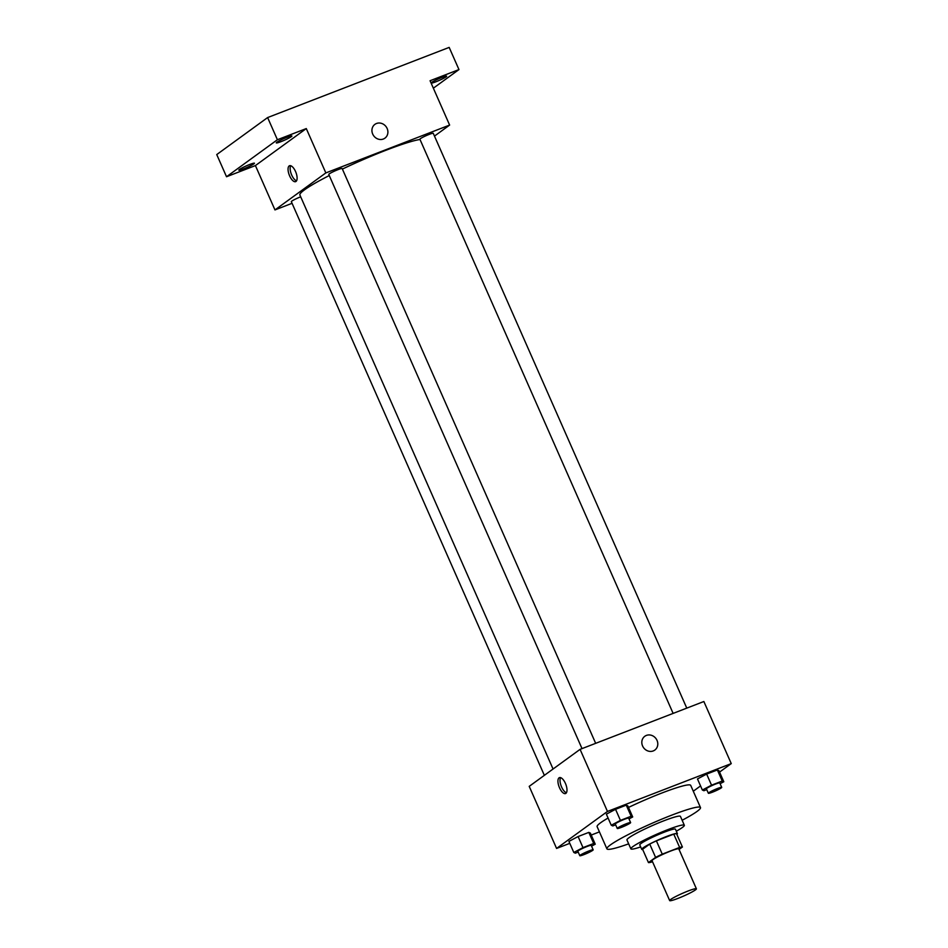<?xml version="1.0" encoding="UTF-8"?>
<svg xmlns="http://www.w3.org/2000/svg" width="948" height="948" viewBox="0 0 948 948"><rect width="100%" height="100%" fill="white"/><g stroke="black" fill="none" stroke-linecap="round" stroke-linejoin="round"><path stroke-width="1.42" d="M670.651 899.486A14.611 1.469 -23.8 0 1 685.333 892.115A14.611 1.469 -23.8 0 1 696.401 888.809A14.611 1.469 -23.8 0 1 683.626 896.05A14.611 1.469 -23.8 0 1 669.667 900.6A14.611 1.469 -23.8 0 1 670.651 899.486M669.667 900.6L652.058 860.689A14.611 1.469 -23.8 0 1 653.054 859.575A14.611 1.469 -23.8 0 1 667.736 852.216A14.611 1.469 -23.8 0 1 678.804 848.898L696.401 888.809M648.456 862.573L642.59 849.278L649.724 844.076L655.589 857.383L648.456 862.573A18.865 1.896 -23.8 0 0 651.24 862.159L652.497 861.673M679.052 849.455L682.418 847.014A18.865 1.896 -23.8 0 0 679.633 847.429L662.261 854.148A18.865 1.896 -23.8 0 0 655.589 857.383M679.633 847.429L673.767 834.133L656.395 840.84L662.261 854.148M649.724 844.076A18.865 1.896 -23.8 0 1 656.395 840.84M673.767 834.133A18.865 1.896 -23.8 0 1 676.54 833.719L682.418 847.014M676.872 834.465A19.481 1.955 156.2 0 0 677.393 833.636A19.481 1.955 156.2 0 0 666.349 836.563A19.481 1.955 156.2 0 0 641.737 849.361A19.481 1.955 156.2 0 0 642.708 849.538M641.737 849.361L639.782 844.917A19.481 1.955 -23.8 0 1 641.109 843.436A19.481 1.955 -23.8 0 1 664.394 832.131A19.481 1.955 -23.8 0 1 675.438 829.192L677.393 833.636M676.315 831.195A29.222 2.939 156.2 0 0 684.349 825.27A29.222 2.939 156.2 0 0 667.783 829.654A29.222 2.939 156.2 0 0 630.87 848.851A29.222 2.939 156.2 0 0 640.67 846.92M684.349 825.27L680.439 816.394A29.222 2.939 156.2 0 0 663.873 820.79A29.222 2.939 156.2 0 0 626.96 839.987L630.87 848.851M682.145 820.257A51.145 5.143 156.2 0 0 700.489 807.554A51.145 5.143 156.2 0 0 671.504 815.244A51.145 5.143 156.2 0 0 606.898 848.827A51.145 5.143 156.2 0 0 628.666 843.839M628.5 807.435A51.145 5.143 -23.8 0 1 661.728 793.073A51.145 5.143 -23.8 0 1 690.713 785.382L700.489 807.554M606.898 848.827L597.121 826.656A51.145 5.143 -23.8 0 1 600.594 822.769A51.145 5.143 -23.8 0 1 608.083 818.029M720.101 783.688L723.81 781.745L718.916 770.653L717.375 769.954L706.651 774.089L697.479 778.936L702.361 790.028L703.914 790.727L706.758 789.625M693.284 791.213L700.56 785.928M719.556 772.099L731.252 763.602L607.467 811.441L556.583 848.436L569.784 843.341M591.232 835.058L599.432 831.882M628.998 818.906L632.695 816.951L627.813 805.871L626.261 805.16L615.548 809.308L606.365 814.154L611.259 825.234L612.799 825.945L615.643 824.843M591.552 846.137L595.249 844.182L590.367 833.102L588.815 832.391L578.102 836.539L568.919 841.386L573.813 852.465L575.353 853.176L578.197 852.074M731.252 763.602L703.866 701.52L580.081 749.358L607.467 811.441M642.578 745.969A8.52 7.691 -126 0 1 644.794 736.288A8.52 7.691 -126 0 1 656.028 738.646A8.52 7.691 -126 0 1 654.819 750.069A8.52 7.691 -126 0 1 642.578 745.969M580.081 749.358L529.209 786.366L556.583 848.436M559.047 777.834A8.52 3.567 68.9 0 1 559.403 777.644A8.52 3.567 68.9 0 1 565.802 784.316A8.52 3.567 68.9 0 1 565.541 793.547A8.52 3.567 68.9 0 1 559.32 787.326A8.52 3.567 68.9 0 1 559.047 777.834M566.43 792.753A8.52 3.567 68.9 0 1 561.216 786.082A8.52 3.567 68.9 0 1 560.588 777.644M644.782 736.288A8.52 7.691 -126 0 1 656.028 738.658A8.52 7.691 -126 0 1 654.819 750.069M553.063 769.018L299.9 195.015A68.197 6.849 -23.8 0 1 304.533 189.825A68.197 6.849 -23.8 0 1 329.276 175.534M342.394 169.076A68.197 6.849 -23.8 0 1 420.011 139.486M300.694 196.817A7.311 0.735 156.2 0 0 291.332 201.663L544.353 775.346M673.127 713.406L419.893 139.226A7.311 0.735 -23.8 0 1 420.391 138.669A7.311 0.735 -23.8 0 1 427.726 134.983A7.311 0.735 -23.8 0 1 433.26 133.324L686.779 708.132M582.025 748.612L328.778 174.432A7.311 0.735 -23.8 0 1 329.276 173.875A7.311 0.735 -23.8 0 1 336.623 170.202A7.311 0.735 -23.8 0 1 342.157 168.543L595.676 743.339M434.48 136.097L449.625 125.077L325.839 172.915L274.967 209.923L292.067 203.31M325.839 172.915L306.287 128.573L277.409 139.735L267.62 117.564L449.174 47.4L458.962 69.571L430.072 80.734L449.625 125.077M372.694 134.047A8.52 7.691 -126 0 1 374.898 124.366A8.52 7.691 -126 0 1 386.132 126.736A8.52 7.691 -126 0 1 384.924 138.159A8.52 7.691 -126 0 1 372.694 134.047M267.62 117.564L216.748 154.571L226.525 176.743L255.415 165.58L274.967 209.923M306.287 128.573L255.415 165.58M289.164 165.924A8.52 3.567 68.9 0 1 289.507 165.734A8.52 3.567 68.9 0 1 295.906 172.394A8.52 3.567 68.9 0 1 295.658 181.637A8.52 3.567 68.9 0 1 289.424 175.404A8.52 3.567 68.9 0 1 289.164 165.924M296.546 180.831A8.52 3.567 68.9 0 1 291.332 174.159A8.52 3.567 68.9 0 1 290.704 165.722M374.898 124.366A8.52 7.691 -126 0 1 386.132 126.736A8.52 7.691 -126 0 1 384.924 138.159M431.056 82.95A8.52 0.853 -23.8 0 1 438.983 78.637A8.52 0.853 -23.8 0 1 446.627 76.195A8.52 0.853 -23.8 0 1 435.867 81.801A8.52 0.853 -23.8 0 1 431.139 83.151M433.355 88.188L458.962 69.571M281.129 141.596A8.52 0.853 -23.8 0 1 276.295 142.875A8.52 0.853 -23.8 0 1 283.748 138.657A8.52 0.853 -23.8 0 1 291.901 136.002A8.52 0.853 -23.8 0 1 281.129 141.596M243.683 168.827A8.52 0.853 -23.8 0 1 238.849 170.119A8.52 0.853 -23.8 0 1 246.302 165.888A8.52 0.853 -23.8 0 1 254.455 163.234A8.52 0.853 -23.8 0 1 243.683 168.827M277.409 139.735L226.525 176.743M595.249 844.182L593.709 843.483L582.984 847.619L573.813 852.465M579.809 855.712L577.853 851.28A7.311 0.735 -23.8 0 1 578.339 850.723A7.311 0.735 -23.8 0 1 585.686 847.038A7.311 0.735 -23.8 0 1 591.22 845.379L593.175 849.811A7.311 0.735 -23.8 0 1 586.788 853.437A7.311 0.735 -23.8 0 1 579.809 855.712A7.311 0.735 -23.8 0 1 580.294 855.155A7.311 0.735 -23.8 0 1 587.641 851.47A7.311 0.735 -23.8 0 1 593.175 849.811M590.367 833.102L588.815 832.391L593.709 843.483M588.815 832.391L578.102 836.539L582.984 847.619M578.102 836.539L568.919 841.386M632.695 816.951L631.155 816.252L620.43 820.387L611.259 825.234M617.255 828.481L615.299 824.037A7.311 0.735 -23.8 0 1 615.785 823.492A7.311 0.735 -23.8 0 1 623.132 819.807A7.311 0.735 -23.8 0 1 628.666 818.148L630.621 822.58A7.311 0.735 -23.8 0 1 624.234 826.206A7.311 0.735 -23.8 0 1 617.255 828.481A7.311 0.735 -23.8 0 1 617.74 827.924A7.311 0.735 -23.8 0 1 625.087 824.239A7.311 0.735 -23.8 0 1 630.621 822.58M627.813 805.871L626.261 805.16L631.155 816.252M626.261 805.16L615.548 809.308L620.43 820.387M615.548 809.308L606.365 814.154M723.81 781.745L722.258 781.034L711.545 785.181L702.361 790.028M708.357 793.263L706.402 788.831A7.311 0.735 -23.8 0 1 706.9 788.274A7.311 0.735 -23.8 0 1 714.235 784.589A7.311 0.735 -23.8 0 1 719.769 782.93L721.724 787.373A7.311 0.735 -23.8 0 1 715.337 790.988A7.311 0.735 -23.8 0 1 708.357 793.263A7.311 0.735 -23.8 0 1 708.855 792.706A7.311 0.735 -23.8 0 1 716.19 789.02A7.311 0.735 -23.8 0 1 721.724 787.373M718.916 770.653L717.375 769.954L722.258 781.034M717.375 769.954L706.651 774.089L711.545 785.181M706.651 774.089L697.479 778.936"/></g></svg>
